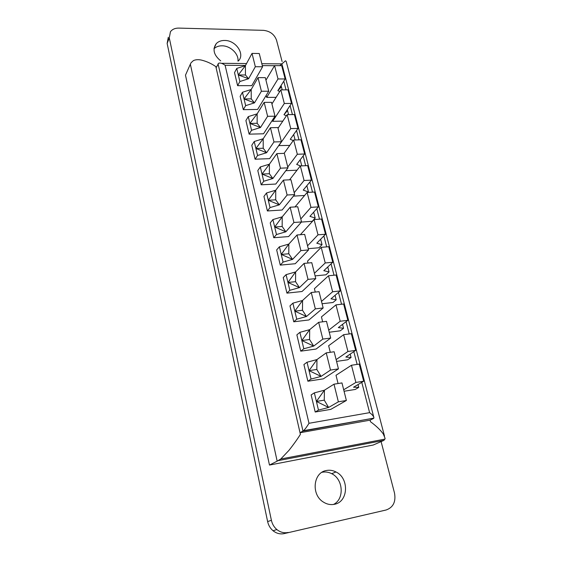 <?xml version="1.0" encoding="UTF-8"?>
<svg xmlns="http://www.w3.org/2000/svg" width="562" height="562" viewBox="0 0 562 562"><rect width="100%" height="100%" fill="white"/><g stroke="black" fill="none" stroke-linecap="round" stroke-linejoin="round"><path stroke-width="0.84" d="M168.298 37.282L167.139 43.45L267.631 521.578C268.46 525.308 270.259 528.357 273.034 530.732C276.462 533.471 280.199 534.427 284.239 533.591L386.122 509.994C393.238 507.423 396.034 501.782 394.51 493.064L381.106 441.613M333.484 504.458C344.661 499.147 343.319 479.119 331.699 473.689C328.622 472.115 325.482 471.63 322.272 472.242L321.928 472.319M237.951 61.082C238.948 53.959 230.399 45.74 222.067 45.81C218.751 45.789 216.075 46.751 214.024 48.69M282.103 61.56L276.546 40.246C274.397 34.387 270.041 31.086 263.48 30.341L178.744 28.1C175.056 28.072 172.288 29.287 170.441 31.732L169.288 37.928L167.139 43.45M386.122 509.994L284.239 533.591M267.631 521.578L271.397 520.3C272.24 524.072 274.066 527.156 276.869 529.559C280.347 532.326 284.119 533.296 288.187 532.453M271.397 520.3L169.288 37.928M326.466 470.485C313.175 472.34 310.856 494.883 323.557 502.182C327.077 504.353 330.709 505.048 334.467 504.283C348.482 501.887 349.332 478.107 335.978 471.954C332.873 470.359 329.697 469.867 326.466 470.485M238.218 61.082C245.496 54.591 235.984 40.225 224.652 40.457C221.126 40.429 218.33 41.49 216.251 43.632C212.267 49.386 213.764 55.139 220.74 60.893M361.766 382.35L369.613 412.649C372.22 414.594 373.653 416.28 373.927 417.707L373.47 418.493L370.098 420.151L370.477 421.718C376.189 425.905 380.467 430 383.312 434.004L385.111 438.43L383.958 440.355L373.217 445.027L269.472 465.062L185.481 75.168L190.342 64.194L277.157 461.163L280.761 459.013L288.931 450.394C293.42 444.732 297.242 439.386 300.403 434.356L300.059 432.733L303.55 430.682C305.257 428.996 307.07 426.53 308.988 423.291L225.109 65.283C222.433 63.323 220.262 62.656 218.59 63.274L216.124 67.784L215.836 66.625C211.495 63.583 206.697 61.413 201.456 60.092C198.344 59.41 195.667 59.579 193.412 60.598L191.08 62.726L190.342 64.194M269.472 465.062L277.157 461.163M384.485 436.056L286.177 61.349L285.482 60.801L281.885 63.885M370.098 420.151L300.059 432.733M300.403 434.356L215.836 66.625M373.737 416.976L281.843 63.717L279.855 65.67M346.375 400.481L338.366 401.823L333.997 384.183L341.97 382.926L346.375 400.481L330.8 409.361L315.205 412.016L311.137 394.917L314.355 392.859L316.413 401.451L324.415 390.211L314.355 392.859M338.443 368.876L330.498 370.07L326.234 352.866L334.144 351.756L338.443 368.876L323.354 378.844L307.885 381.226L303.916 364.527L307.028 362.237L309.037 370.625L316.961 359.568L307.028 362.237M330.702 338.05L322.82 339.097L318.661 322.314L326.508 321.345L330.702 338.05L316.076 349.044L300.733 351.159L296.862 334.861L299.883 332.346L301.836 340.53L309.676 329.662L299.883 332.346M323.15 307.969L315.331 308.882L311.278 292.5L319.054 291.664L323.15 307.969L308.974 319.947L293.757 321.801L289.971 305.883L292.9 303.157L294.811 311.151L302.567 300.459L292.9 303.157M315.774 278.604L308.025 279.391L304.063 263.402L311.777 262.686L315.774 278.604L302.033 291.509L286.936 293.132L283.241 277.572L286.079 274.649L287.948 282.454L295.626 271.931L286.079 274.649M308.58 249.935L300.895 250.596L297.024 234.986L304.674 234.389L308.58 249.935L295.254 263.726L280.276 265.116L276.666 249.914L279.412 246.795L281.239 254.424L288.84 244.07L279.412 246.795M301.548 221.934L293.926 222.482L290.147 207.23L297.734 206.746L301.548 221.934L288.622 236.567L273.764 237.733L270.231 222.875L272.9 219.573L274.685 227.034L282.208 216.834L272.9 219.573M294.678 194.585L287.119 195.014L283.424 180.114L290.954 179.742L294.678 194.585L282.138 210.012L267.4 210.968L263.95 196.44L266.536 192.97L268.285 200.255L275.731 190.216L266.536 192.97M287.969 167.855L280.466 168.179L276.862 153.623L284.33 153.349L287.969 167.855L275.802 184.048L261.182 184.8L257.803 170.588L260.311 166.949L262.018 174.08L269.395 164.195L260.311 166.949M281.407 141.729L273.968 141.954L270.441 127.722L277.853 127.553L281.407 141.729L269.598 158.646L255.092 159.201L251.79 145.305L254.228 141.512L255.893 148.48L263.199 138.744L254.228 141.512M274.994 116.186L267.617 116.313L264.168 102.396L271.516 102.326L274.994 116.186L263.529 133.791L249.142 134.156L245.91 120.563L248.271 116.615L249.907 123.436L257.136 113.84L248.271 116.615M268.727 91.213L261.407 91.241L258.028 77.633L265.32 77.647L268.727 91.213L257.593 109.464L243.318 109.66L240.15 96.348L242.447 92.266L244.041 98.94L251.207 89.484L242.447 92.266M262.595 66.78L255.331 66.716L252.029 53.404L259.258 53.509L262.595 66.78L251.783 85.656L237.614 85.677L234.516 72.646L236.743 68.431L238.309 74.957L245.404 65.642L236.743 68.431M338.071 383.544L336.013 375.276L351.475 365.244L355.894 382.441L363.691 381.212L353.54 387.218L358.753 387.394L355.233 389.452L344.063 391.257M330.28 352.297L328.644 345.735L343.635 334.692L347.941 351.475L355.683 350.379L345.841 357.053L351.067 357.502L347.653 359.785L336.561 361.401M322.672 321.815L321.443 316.884L335.985 304.878L340.186 321.253L347.864 320.298L338.324 327.59L343.558 328.313L340.242 330.807L329.241 332.233M315.254 292.071L314.411 288.685L328.517 275.766L332.62 291.762L340.235 290.926L330.976 298.808L336.216 299.799L333.006 302.489L322.089 303.74M308.011 263.037L307.533 261.126L321.218 247.343L325.229 262.96L332.781 262.25L323.803 270.694L329.051 271.924L325.925 274.811L315.092 275.893M300.937 234.677L300.818 234.192L314.095 219.573L318.008 234.832L325.503 234.242L316.792 243.22L322.04 244.688L319.012 247.758L308.264 248.671M313.673 212.162L315.191 218.049L312.247 221.295L301.429 222.067M304.597 195.471L293.427 196.124M297.031 170.188L285.84 170.686M289.788 145.41L278.71 145.593M282.819 121.132L272.661 121.329L272.38 120.205M276.104 97.338L266.69 97.409L266.184 95.378M315.205 412.016L318.478 410.098L328.615 407.457L338.366 401.823M318.478 410.098L316.413 401.451L328.615 407.457L324.274 400.151L324.415 390.211L333.997 384.183M307.885 381.226L311.053 379.062L321.057 376.399L330.498 370.07M311.053 379.062L309.037 370.625L321.057 376.399L316.835 369.466L316.961 359.568L326.234 352.866M300.733 351.159L303.81 348.77L313.68 346.094L322.82 339.097M303.81 348.77L301.836 340.53L313.68 346.094L309.578 339.504L309.676 329.662L318.661 322.314M293.757 321.801L296.736 319.195L306.473 316.504L315.331 308.882M296.736 319.195L294.811 311.151L306.473 316.504L302.482 310.252L302.567 300.459L311.278 292.5M286.936 293.132L289.823 290.315L299.441 287.603L308.025 279.391M289.823 290.315L287.948 282.454L299.441 287.603L295.556 281.681L295.626 271.931L304.063 263.402M280.276 265.116L283.072 262.103L292.57 259.377L300.895 250.596M283.072 262.103L281.239 254.424L292.57 259.377L288.791 253.764L288.84 244.07L297.024 234.986M273.764 237.733L276.483 234.537L285.854 231.797L293.926 222.482M276.483 234.537L274.685 227.034L285.854 231.797L282.173 226.486L282.208 216.834L290.147 207.23M267.4 210.968L270.034 207.589L279.293 204.842L287.119 195.014M270.034 207.589L268.285 200.255L279.293 204.842L275.71 199.819L275.731 190.216L283.424 180.114M261.182 184.8L263.733 181.252L272.879 178.498L280.466 168.179M263.733 181.252L262.018 174.08L272.879 178.498L269.388 173.742L269.395 164.195L276.862 153.623M255.092 159.201L257.572 155.491L266.606 152.731L273.968 141.954M257.572 155.491L255.893 148.48L266.606 152.731L263.206 148.242L263.199 138.744L270.441 127.722M249.142 134.156L251.544 130.3L260.473 127.525L267.617 116.313M251.544 130.3L249.907 123.436L260.473 127.525L257.157 123.289L257.136 113.84L264.168 102.396M243.318 109.66L245.65 105.649L254.467 102.874L261.407 91.241M245.65 105.649L244.041 98.94L254.467 102.874L251.242 98.877L251.207 89.484L258.028 77.633M237.614 85.677L239.883 81.532L248.594 78.743L255.331 66.716M239.883 81.532L238.309 74.957L248.594 78.743L245.446 74.985L245.404 65.642L252.029 53.404M343.684 389.775L355.894 382.441M351.475 365.244L359.244 364.092L363.691 381.212M358.029 384.563L358.753 387.394M336.111 359.61L347.941 351.475M343.635 334.692L351.341 333.673L355.683 350.379M350.189 354.102L351.067 357.502M328.721 330.161L340.186 321.253M335.985 304.878L343.628 303.993L347.864 320.298M342.539 324.365L343.558 328.313M321.499 301.387L332.62 291.762M328.517 275.766L336.097 275.008L340.235 290.926M335.071 295.324L336.216 299.799M314.439 273.28L325.229 262.96M321.218 247.343L328.742 246.697L332.781 262.25M327.772 266.964L329.051 271.924M307.54 245.812L318.008 234.832M314.095 219.573L321.555 219.047L325.503 234.242M320.642 239.25L322.04 244.688M300.803 218.962L310.955 207.35L318.394 206.872L309.936 216.363L315.191 218.049M295.015 206.921L307.133 192.443L310.955 207.35M307.133 192.443L314.53 192.028L318.394 206.872M294.207 192.703L304.07 180.5L311.439 180.128L303.234 190.097L308.489 192.007L308.166 192.387M289.57 179.812L300.326 165.93L304.07 180.5M300.326 165.93L307.674 165.614L311.439 180.128M306.866 185.692L308.489 192.007M287.758 167.019L297.333 154.255L304.646 153.988L296.68 164.413L300.445 165.923M284.056 153.363L293.673 140.008L297.333 154.255M293.673 140.008L300.965 139.798L304.646 153.988M300.206 159.798L301.766 165.867M278.752 145.762L290.744 128.593L298.008 128.424L290.266 139.292L293.252 140.598M278.028 128.255L287.168 114.662L290.744 128.593M287.168 114.662L294.404 114.55L298.008 128.424M293.694 134.48L295.106 139.966M272.661 121.329L284.309 103.499L291.509 103.422L283.993 114.704L286.381 115.835M271.924 103.963L280.81 89.878L284.309 103.499M280.81 89.878L287.983 89.85L291.509 103.422M287.322 109.709L288.587 114.641M266.69 97.409L278.007 78.954L285.159 78.968L277.846 90.644L279.721 91.592M265.959 80.183L274.586 65.621L278.007 78.954M274.586 65.621L281.702 65.684L285.159 78.968M281.084 85.473L282.215 89.871M293.61 134.592L290.266 139.292M287.126 110.004L287.533 110.545L283.993 114.704M280.789 85.951L281.429 86.801L277.846 90.644M324.274 400.151L316.413 401.451M316.835 369.466L309.037 370.625M309.578 339.504L301.836 340.53M302.482 310.252L294.811 311.151M295.556 281.681L287.948 282.454M288.791 253.764L281.239 254.424M282.173 226.486L274.685 227.034M275.71 199.819L268.285 200.255M269.388 173.742L262.018 174.08M263.206 148.242L255.893 148.48M257.157 123.289L249.907 123.436M251.242 98.877L244.041 98.94M245.446 74.985L238.309 74.957M286.753 110.559L287.533 110.545M280.248 86.808L281.429 86.801M278.288 460.615L383.958 440.355M373.393 418.198L302.988 431.11L218.056 63.857M357.123 364.408L353.814 351.643M349.234 333.954L346.059 321.682M341.534 304.232L338.479 292.423M334.025 275.211L331.081 263.852M326.684 246.873L323.853 235.942M319.518 219.194L316.792 208.671M312.507 192.141L309.887 182.018M305.665 165.706L303.143 155.962M298.97 139.854L296.539 130.482M292.423 114.578L290.09 105.558M286.023 89.857L283.775 81.174M369.613 412.649L308.988 423.291M274.53 65.712L262.299 65.606M245.503 65.459L225.109 65.283M273.034 530.732L276.869 529.559M331.699 473.689L335.978 471.954M214.073 48.255L216.251 43.632M385.026 439.084L280.761 459.013M373.856 418.114L303.55 430.689M281.443 63.885L261.815 63.696M246.535 63.548L221.47 63.302"/></g></svg>
